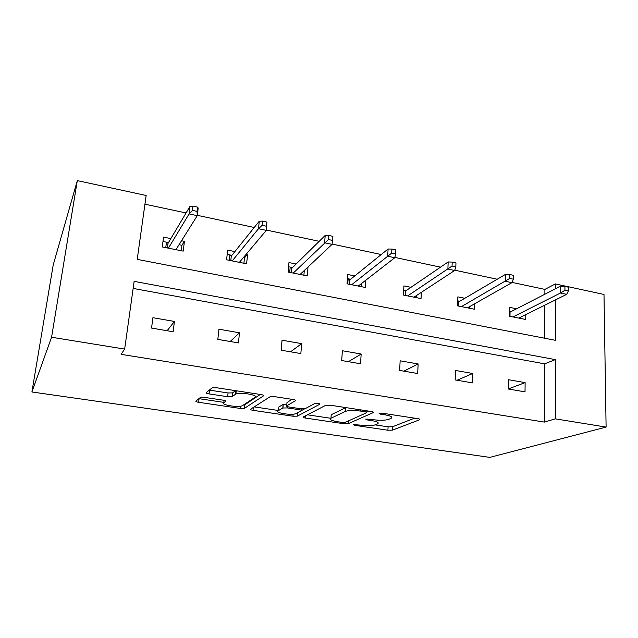 <?xml version="1.0" encoding="UTF-8"?>
<svg xmlns="http://www.w3.org/2000/svg" width="638" height="638" viewBox="0 0 638 638"><rect width="100%" height="100%" fill="white"/><g stroke="black" fill="none" stroke-linecap="round" stroke-linejoin="round"><path stroke-width="0.96" d="M353.149 424.565L354.473 425.291L387.912 430.227L392.426 430.148L419.621 419.756C420.29 419.357 419.708 418.991 417.874 418.664L382.473 413.225L379.068 413.312L380.392 414.126L385.001 414.836C391.118 415.936 393.096 417.132 390.927 418.424L388.614 419.373C385.129 420.45 380.089 420.562 373.485 419.724L365.702 419.118L367.017 419.884L371.507 420.562C377.473 421.614 379.45 422.747 377.441 423.959L375.272 424.844C371.978 425.857 367.121 425.961 360.701 425.147L353.149 424.565M204.718 397.41L200.404 397.458L195.914 401.095C195.627 401.541 196.536 401.94 198.649 402.299L240.119 408.424L244.41 408.36L263.502 395.863C263.965 395.377 263.111 394.946 260.942 394.555L216.689 387.76L212.159 387.816L206.257 392.601C205.938 393.088 206.871 393.518 209.065 393.901L227.662 396.716L232.112 396.645L235.893 394.037C240.502 391.884 259.028 395.097 254.993 397.322L242.296 405.76C238.173 407.73 220.405 404.843 223.81 402.73L225.669 401.382C226.027 400.927 225.142 400.52 223.021 400.154L204.718 397.41M124.657 349.082L51.574 337.239L31.9 391.987L489.856 457.382L606.1 427.085L555.315 418.855L555.323 359.609L134.139 281.358L124.657 349.082L121.108 354.353L544.405 422.085L555.315 418.855M303.249 416.965C302.747 417.356 303.465 417.723 305.395 418.05L343.834 423.728L348.324 423.632L373.134 412.666C373.82 412.244 373.174 411.853 371.204 411.494L330.412 405.226L325.659 405.329L303.249 416.965M292.954 416.215L253.039 410.33C251.021 409.987 250.208 409.604 250.606 409.181L270.081 396.756L274.715 396.669L293.049 399.484C295.163 399.866 295.952 400.289 295.426 400.752L286.709 405.8C286.223 406.239 286.996 406.637 289.038 406.996L300.665 408.751L305.227 408.663L314.941 403.431C317.804 403.112 319.431 403.375 319.805 404.221L297.34 416.143L292.954 416.215L293.121 414.174M555.339 299.972L555.331 340.293L137.218 259.371L146.158 195.491L77.318 180.618L53.217 264.937L31.9 391.987M234.88 251.587L227.662 250.128L226.594 259.786L246.611 263.781L247.608 254.171L244.466 257.888L243.907 263.239M246.451 253.94L247.608 254.171M354.76 275.927L347.662 274.484L347.016 283.814L365.367 287.475L365.821 280.178M464.839 298.273L457.869 296.861L457.574 305.865L474.457 309.239L474.608 303.8M544.716 338.236L544.836 305.179M544.876 294.214L544.9 289.397L512.043 282.395M497.217 279.237L454.766 270.193M440.523 267.155L394.85 257.425M381.253 254.53L332.103 244.059M319.215 241.316L266.325 230.047M254.235 227.471L197.309 215.341M186.081 212.948L144.946 204.184M516.573 308.776L509.666 307.372L509.531 316.233L525.744 319.471L525.792 314.622M410.944 287.331L403.91 285.904L403.447 295.067L421.04 298.584L421.319 292.363M296.12 264.02L288.966 262.569L288.121 272.059L307.277 275.879L308.01 267.011M170.848 238.588L163.567 237.113L162.267 246.954L183.202 251.125L184.43 241.347L181.918 245.279L181.232 250.734M181.527 240.757L184.43 241.347M544.9 289.397L555.347 283.934L603.995 294.453L606.1 427.085M77.318 180.618L51.574 337.239M555.339 288.831L555.347 283.934M544.405 422.085L544.621 363.843L133.151 288.424M544.621 363.843L555.323 359.609M152.921 317.692L174.421 321.44L173.129 331.76L151.549 328.068L152.921 317.692M218.954 329.208L239.481 332.789L238.437 342.909L217.829 339.392L218.954 329.208M282.044 340.214L301.67 343.635L300.849 353.564L281.151 350.206L282.044 340.214M342.375 350.74L361.164 354.018L360.55 363.764L341.697 360.542L342.375 350.74M400.138 360.813L418.129 363.955L417.707 373.525L399.651 370.439L400.138 360.813M455.484 370.471L472.734 373.477L472.487 382.88L455.181 379.921L455.484 370.471M508.566 379.73L525.122 382.617L525.026 391.852L508.422 389.013L508.566 379.73M525.122 382.617L508.422 388.901M472.734 373.477L457.087 380.248M418.129 363.955L403.854 371.156M361.164 354.018L348.396 361.69M301.67 343.635L290.553 351.809M239.481 332.789L230.19 341.497M174.421 321.44L167.116 330.731M377.632 420.458L378.111 420.195M391.11 414.82L391.509 414.612M375.16 424.892L388.087 426.814L392.601 426.726L414.588 418.161M366.834 411.925L368.66 411.103M307.396 414.804L330.867 418.297M342.08 422.396L345.23 422.332L366.794 412.65L365.422 411.837L360.486 411.079C353.763 410.21 348.699 410.322 345.278 411.422L330.962 418.249C329.176 419.509 331.313 420.657 337.382 421.702L342.08 422.396M345.932 407.61L345.365 407.841L345.118 411.502M331.098 416.351L331.21 414.724L345.365 407.841M278.16 410.457L254.195 406.885M291.821 399.3L286.98 402.61M304.685 408.814L301.431 410.569M278.128 410.768C274.101 412.818 291.925 415.593 296.08 413.591L301.232 410.824C301.75 410.401 301 410.019 298.991 409.668L287.419 407.929L282.929 408.001L278.128 410.768L278.343 408.368M286.845 404.173L283.12 404.428L282.801 408.065M278.447 407.188L283.12 404.428M209.296 390.105L228.061 392.968L232.503 392.896L235.574 390.655M243.525 405.002L244.912 404.707L260.264 394.451M198.881 398.654L223.85 402.371M520.225 318.37L520.233 317.381M509.61 311.296L511.086 311.599M568.386 290.992L568.37 287.18L564.917 286.438L564.933 290.25L568.386 290.992L566.703 294.333L560.499 293.017L560.491 286.175L510.057 312.126L509.993 316.328M564.933 290.25L560.499 293.017L512.992 316.926M566.703 294.333L518.806 318.083M560.491 286.175L564.917 286.438M509.595 311.846L510.057 312.126M469.401 308.226L469.448 306.719M457.741 300.849L459.759 301.256M513.359 279.197L513.415 275.313L509.81 274.531L509.746 278.415L513.359 279.197L511.923 282.674L505.448 281.294L505.567 274.332L458.81 301.822L458.674 306.088M509.746 278.415L461.402 306.631M511.923 282.674L467.463 307.843M505.567 274.332L509.81 274.531M457.733 301.144L458.81 301.822M416.494 297.675L416.598 295.458M403.455 295.067L403.71 289.963L406.318 290.489M455.835 266.859L455.971 262.904L452.198 262.09L452.063 266.046L455.835 266.859L454.671 270.48L447.9 269.045L448.155 261.947L405.449 291.087L405.234 295.426M452.063 266.046L407.674 295.912M454.671 270.48L413.99 297.172M448.155 261.947L452.198 262.09M403.71 289.963L405.449 291.087M361.379 286.677L361.587 283.463M347.375 278.615L350.621 279.269M347.782 283.966L348.141 278.774L349.839 279.899L349.536 284.317M395.648 253.956L395.863 249.929L391.915 249.075L391.692 253.103L395.648 253.956L394.778 257.728L387.689 256.221L388.095 248.995L349.839 279.899M391.692 253.103L351.666 284.739M394.778 257.728L358.253 286.055M388.095 248.995L391.915 249.075M303.895 275.209L304.294 270.504M288.591 266.772L292.523 267.561M289.716 272.378L290.178 267.091L291.845 268.231L291.446 272.721M332.589 240.43L332.9 236.331L328.761 235.438L328.45 239.545L332.589 240.43L332.055 244.37L324.63 242.791L325.197 235.43L291.845 268.231M328.45 239.545L293.233 273.08M332.055 244.37L300.099 274.452M325.197 235.43L328.761 235.438M227.192 254.403L231.865 255.344M243.325 257.656L244.466 257.888M229.09 260.28L229.68 254.905L231.299 256.053L230.804 260.623M266.875 222.072L262.537 221.131L262.114 225.318L266.469 226.251L266.875 222.072L266.293 230.374L258.502 228.715L259.259 221.211L231.299 256.053M262.114 225.318L258.502 228.715L232.208 260.902M266.469 226.251L266.293 230.374L239.386 262.338M259.259 221.211L262.537 221.131M162.993 241.467L168.48 242.576M179.047 244.705L181.918 245.279M165.752 247.648L166.47 242.169L168.033 243.325L167.427 247.983M197.557 207.103L192.995 206.114L192.469 210.388L197.038 211.369L197.557 207.103L198.203 208.036L197.27 215.676L189.087 213.929L190.036 206.281L168.033 243.325M192.469 210.388L189.087 213.929L168.416 248.182M197.038 211.369L197.27 215.676L175.928 249.673M190.036 206.281L192.995 206.114M354.529 424.382L354.473 425.291M380.447 413.105L380.392 414.126M367.073 418.919L367.017 419.884M371.579 419.437L371.507 420.562M385.073 413.623L385.001 414.836M419.581 419.118L419.557 419.78M392.601 426.726L392.426 430.148M388.087 426.814L387.912 430.227M373.166 412.052L373.134 412.666M348.515 420.857L348.332 423.624M343.914 422.515L343.834 423.728M305.578 415.753L305.395 418.05M366.906 410.832L366.818 412.228M365.502 410.617L365.422 411.837M360.558 409.859L360.486 411.079M331.21 414.724L330.962 418.249M253.318 407.451L253.039 410.33M295.466 400.233L295.426 400.752M287.028 402.123L286.709 405.8M297.699 412.73L297.428 416.104M301.391 408.838L301.272 410.346M299.086 408.511L298.991 409.668M287.523 406.669L287.419 407.929M224.066 400.345L223.81 402.73M235.725 390.679L235.35 394.332M232.695 392.793L232.312 396.541M228.061 392.968L227.662 396.716M209.487 390.137L209.065 393.901M263.542 395.393L263.502 395.863M244.912 404.707L244.561 408.288M240.335 406.223L240.119 408.424M199.064 398.686L198.649 402.299M419.645 419.15L419.621 419.756M348.5 420.865L348.324 423.632M345.525 407.762L345.278 411.422M283.24 404.372L282.929 408.001M297.619 412.778L297.34 416.143M236.227 390.759L235.893 394.037M232.503 392.896L232.112 396.645M244.769 404.779L244.41 408.36"/></g></svg>
